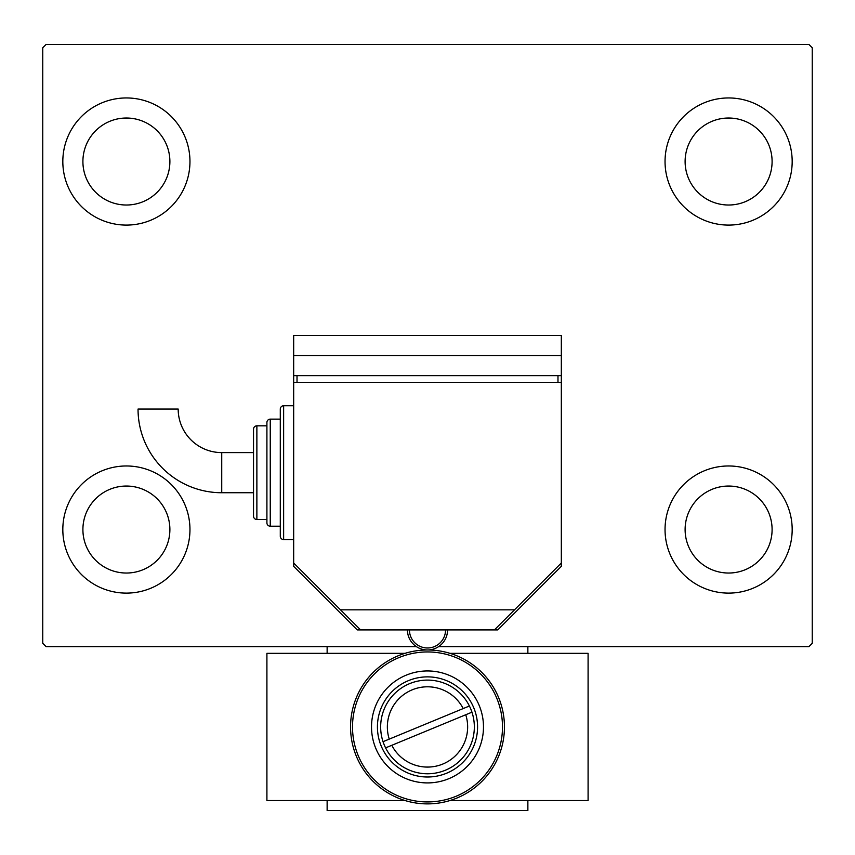 <?xml version="1.0" encoding="UTF-8"?>
<svg xmlns="http://www.w3.org/2000/svg" width="855" height="855" viewBox="0 0 855 855"><rect width="100%" height="100%" fill="white"/><g stroke="black" fill="none" stroke-linecap="round" stroke-linejoin="round"><path stroke-width="1.28" d="M62.821 529.544A63.569 63.569 0 0 1 126.39 465.975A63.569 63.569 0 0 1 189.96 529.544A63.569 63.569 0 0 1 126.39 593.114A63.569 63.569 0 0 1 62.821 529.544M665.04 161.52A63.569 63.569 0 0 1 728.61 97.951A63.569 63.569 0 0 1 792.179 161.52A63.569 63.569 0 0 1 728.61 225.089A63.569 63.569 0 0 1 665.04 161.52M665.04 529.544A63.569 63.569 0 0 1 728.61 465.975A63.569 63.569 0 0 1 792.179 529.544A63.569 63.569 0 0 1 728.61 593.114A63.569 63.569 0 0 1 665.04 529.544M62.821 161.52A63.569 63.569 0 0 1 126.39 97.951A63.569 63.569 0 0 1 189.96 161.52A63.569 63.569 0 0 1 126.39 225.089A63.569 63.569 0 0 1 62.821 161.52M82.903 161.52A43.498 43.498 0 0 1 126.39 118.022A43.498 43.498 0 0 1 169.889 161.52A43.498 43.498 0 0 1 126.39 205.018A43.498 43.498 0 0 1 82.903 161.52M685.111 529.544A43.498 43.498 0 0 1 728.61 486.046A43.498 43.498 0 0 1 772.097 529.544A43.498 43.498 0 0 1 728.61 573.032A43.498 43.498 0 0 1 685.111 529.544M685.111 161.52A43.498 43.498 0 0 1 728.61 118.022A43.498 43.498 0 0 1 772.097 161.52A43.498 43.498 0 0 1 728.61 205.018A43.498 43.498 0 0 1 685.111 161.52M82.903 529.544A43.498 43.498 0 0 1 126.39 486.046A43.498 43.498 0 0 1 169.889 529.544A43.498 43.498 0 0 1 126.39 573.032A43.498 43.498 0 0 1 82.903 529.544M438.594 646.637L808.905 646.637L812.25 643.291L812.25 47.773L808.905 44.428L46.095 44.428L42.75 47.773L42.75 643.291L46.095 646.637L416.406 646.637M527.866 800.537L527.866 810.572L327.134 810.572L327.134 800.537M327.134 653.327L327.134 646.637M527.866 646.637L527.866 653.327M293.671 539.58L283.636 539.58A3.345 3.345 0 0 1 280.29 536.235L280.29 409.096A3.345 3.345 0 0 1 283.636 405.751L283.636 539.58A3.345 3.345 0 0 1 280.29 536.235L280.29 526.199L270.255 526.199A3.345 3.345 0 0 1 266.91 522.854L266.91 422.477A3.345 3.345 0 0 1 270.255 419.132L270.255 526.199A3.345 3.345 0 0 1 266.91 522.854L266.91 519.509L256.874 519.509A3.345 3.345 0 0 1 253.529 516.163L253.529 429.178A3.345 3.345 0 0 1 256.874 425.822L256.874 519.509A3.345 3.345 0 0 1 253.529 516.163L253.529 492.737L221.734 492.737A83.694 83.694 0 0 1 138.04 409.053L178.182 409.053A43.541 43.541 0 0 0 221.734 452.594L221.734 492.737A83.694 83.694 0 0 1 138.04 409.053M221.734 452.594L253.529 452.594L253.529 429.178A3.345 3.345 0 0 1 256.874 425.822L266.91 425.822L266.91 422.477A3.345 3.345 0 0 1 270.255 419.132L280.29 419.132L280.29 409.096A3.345 3.345 0 0 1 283.636 405.751L293.671 405.751M293.671 562.996L293.671 382.335L561.329 382.335L561.329 562.996L494.414 629.911L360.586 629.911L293.671 562.996L293.671 566.341L357.24 629.911L360.586 629.911M340.514 609.839L514.486 609.839M557.984 375.644L557.984 382.335M297.016 375.644L297.016 382.335M561.329 355.573L561.329 335.491L293.671 335.491L293.671 355.573L561.329 355.573L561.329 375.644L293.671 375.644L293.671 382.335M293.671 355.573L293.671 375.644M447.571 629.911A20.071 20.071 0 0 1 427.5 649.982A20.071 20.071 0 0 1 407.429 629.911A20.071 20.071 0 0 0 427.5 649.982A20.071 20.071 0 0 0 447.571 629.911M385.594 747.869L391.804 745.304A40.153 40.153 0 0 0 442.826 764.039A40.153 40.153 0 0 0 465.751 714.748L471.96 712.183A46.843 46.843 0 0 1 445.38 770.227A46.843 46.843 0 0 1 383.04 741.68A46.843 46.843 0 0 1 409.62 683.647A46.843 46.843 0 0 1 469.406 706.006L383.04 741.68M463.196 708.571A40.153 40.153 0 0 0 412.174 689.835A40.153 40.153 0 0 0 389.249 739.126M469.406 706.006A46.843 46.843 0 0 1 471.96 712.183M391.804 745.304L465.751 714.748M474.343 726.932A46.843 46.843 0 0 1 427.5 773.775A46.843 46.843 0 0 1 380.657 726.932A46.843 46.843 0 0 1 427.5 680.099A46.843 46.843 0 0 1 474.343 726.932M350.55 726.932A76.95 76.95 0 0 1 427.5 649.982A76.95 76.95 0 0 1 504.45 726.932A76.95 76.95 0 0 1 427.5 803.882A76.95 76.95 0 0 1 350.55 726.932A76.95 76.95 0 0 0 427.5 803.882A76.95 76.95 0 0 0 504.45 726.932M494.414 629.911L497.76 629.911L561.329 566.341L561.329 562.996M561.329 382.335L561.329 375.644M449.944 653.327L588.09 653.327L588.09 800.537L449.944 800.537M405.056 800.537L266.91 800.537L266.91 653.327L405.056 653.327M409.438 629.911A18.062 18.062 0 0 0 427.5 647.983A18.062 18.062 0 0 0 445.562 629.911M502.494 726.932A74.994 74.994 0 0 0 427.5 651.948A74.994 74.994 0 0 0 352.506 726.932A74.994 74.994 0 0 0 427.5 801.926A74.994 74.994 0 0 0 502.494 726.932M477.571 726.932A50.071 50.071 0 0 0 427.5 676.871A50.071 50.071 0 0 0 377.429 726.932A50.071 50.071 0 0 0 427.5 777.003A50.071 50.071 0 0 0 477.571 726.932M371.519 726.932A55.981 55.981 0 0 1 427.5 670.951A55.981 55.981 0 0 1 483.481 726.932A55.981 55.981 0 0 1 427.5 782.913A55.981 55.981 0 0 1 371.519 726.932"/></g></svg>
